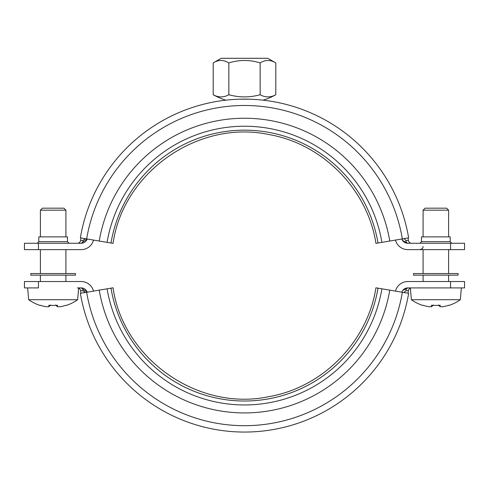 <?xml version="1.0" encoding="UTF-8"?>
<svg xmlns="http://www.w3.org/2000/svg" width="489" height="489" viewBox="0 0 489 489"><rect width="100%" height="100%" fill="white"/><g stroke="black" fill="none" stroke-linecap="round" stroke-linejoin="round"><path stroke-width="0.73" d="M80.355 293.333L113.057 287.807C123.185 359.091 198.271 411.604 268.687 396.683C322.593 387.496 367.569 341.842 375.943 287.807L408.645 293.333A166.474 166.474 0 0 1 80.355 293.333M86.645 292.269A160.092 160.092 0 0 0 402.355 292.269M99.224 290.142A147.336 147.336 0 0 0 389.776 290.142M107.085 288.816A139.365 139.365 0 0 0 381.915 288.816M403.945 292.538L405.809 290.808M401.958 291.805L401.811 292.178A6.375 6.375 0 0 1 407.832 287.911A3.191 1.938 90 0 0 405.901 290.796L408.321 290.625M84.475 291.585L83.099 290.796L80.563 290.619A3.191 3.191 0 0 0 77.415 287.911L81.168 287.911A6.375 6.375 0 0 1 87.189 292.178L81.168 287.911A3.191 1.938 90 0 1 83.099 290.796L85.055 292.538M403.865 289.299L406.872 287.984M450.558 281.53L464.55 281.53L464.55 287.911L450.558 287.911L450.558 281.53L407.832 281.53A12.757 12.757 0 0 0 395.479 291.108M407.832 287.911L402.753 290.429L404.482 288.865L407.832 287.911L450.558 287.911M239.512 99.188L249.488 99.188M80.355 237.843A166.474 166.474 0 0 1 408.645 237.843L381.915 242.361A139.365 139.365 0 0 0 107.085 242.361L80.355 237.843M110.991 243.021A135.398 135.398 0 0 1 378.009 243.021L375.943 243.369C367.569 189.335 322.593 143.674 268.687 134.493C198.271 119.573 123.185 172.079 113.057 243.369L107.085 242.361M378.009 243.021L381.915 242.361M99.224 241.028A147.336 147.336 0 0 1 389.776 241.028M86.645 238.907A160.092 160.092 0 0 1 402.355 238.907M401.958 239.372L404.403 242.251L407.832 243.265A3.191 1.938 -90 0 1 405.901 240.374L408.437 240.557A165.832 165.832 0 0 0 408.015 237.947A165.832 165.832 0 0 1 408.437 240.557L405.901 240.374L403.945 238.632M80.985 237.947A165.832 165.832 0 0 0 80.563 240.557L80.679 240.545M85.055 238.632L83.099 240.374L80.563 240.557A3.191 3.191 0 0 1 77.415 243.265A3.191 3.191 0 0 0 80.563 240.557A3.191 3.191 0 0 1 77.415 243.265M87.189 238.999A6.375 6.375 0 0 1 81.168 243.265L87.183 238.993M38.442 249.641L24.45 249.641L24.45 243.265L38.442 243.265L38.442 249.641L81.168 249.641A12.757 12.757 0 0 0 93.521 240.068M450.558 243.265L464.55 243.265L464.55 249.641L450.558 249.641L451.793 249.641L450.558 249.641L450.558 243.265L407.832 243.265L402.753 240.747L404.482 242.312L407.832 243.265A6.375 6.375 0 0 1 401.811 238.999M213.198 94.732A57.733 28.869 -90 0 0 228.852 94.732A57.733 57.733 0 0 0 260.148 94.732A57.733 28.869 90 0 0 275.802 94.732L275.802 62.922C270.582 59.664 265.368 59.664 260.148 62.922C249.714 59.664 239.286 59.664 228.852 62.922C223.632 59.664 218.418 59.664 213.198 62.922L213.198 94.732A63.784 63.784 0 0 0 225.869 100.159M213.198 62.922L221.217 58.295L267.783 58.295L275.802 62.922M228.852 62.922L228.852 94.732M260.148 62.922L260.148 94.732M84.499 239.561L84.884 238.987M410.357 288.155L411.365 299.708L460.326 299.708L461.359 287.911M448.602 236.884L448.602 210.178L423.089 210.178L423.089 236.884M448.602 273.559L448.602 249.641M448.602 281.53L448.602 275.154M448.878 305.234L448.878 305.234A42.042 42.042 0 0 1 443.095 306.676A41.461 29.316 -90 0 1 440.143 306.676L440.143 305.234A41.357 35.819 180 0 1 431.549 305.234L431.549 306.676L433.437 305.038M431.549 306.676A41.461 29.316 90 0 1 428.596 306.676A42.042 42.042 0 0 1 422.82 305.234L422.82 305.234M440.143 306.676L438.26 305.038M423.089 210.178L425.082 208.18L446.61 208.18L448.602 210.178M457.973 275.154L458.175 273.559L413.523 273.559L413.523 275.154L457.973 275.154M27.641 287.911L28.674 299.708L77.635 299.708L78.643 288.155A3.191 3.191 0 0 1 80.563 290.619L83.099 290.796M65.911 236.884L65.911 210.178L40.398 210.178L40.398 236.884M65.911 273.559L65.911 249.641M65.911 281.53L65.911 275.154M66.18 305.234L66.18 305.234A42.042 42.042 0 0 1 60.404 306.676A41.461 29.316 -90 0 1 57.451 306.676L57.451 305.234A41.357 35.819 180 0 1 48.857 305.234L48.857 306.676L50.74 305.038M48.857 306.676A41.461 29.316 90 0 1 45.905 306.676A42.042 42.042 0 0 1 40.122 305.234L40.122 305.234M57.451 306.676L55.563 305.038M40.398 210.178L42.39 208.18L63.918 208.18L65.911 210.178M30.825 275.154L75.477 275.154L75.477 273.559L30.825 273.559L30.825 275.154M38.442 287.911L24.45 287.911L24.45 281.53L38.442 281.53L38.442 287.911M93.521 291.108A12.757 12.757 0 0 0 81.168 281.53L38.442 281.53M408.015 293.229A165.832 165.832 0 0 0 408.437 290.619A3.191 3.191 0 0 1 411.585 287.911M85.135 289.299L86.247 290.429L85.135 289.299M87.042 291.805L87.189 292.178M78.643 288.155A3.191 3.191 0 0 1 80.563 290.619A165.832 165.832 0 0 0 80.985 293.229M395.479 240.068A12.757 12.757 0 0 0 407.832 249.641L450.558 249.641M411.585 243.265A3.191 3.191 0 0 1 408.437 240.557M83.099 240.374A3.191 1.938 -90 0 1 81.168 243.265L38.442 243.265M86.205 240.784L85.202 241.817M419.904 243.265L421.5 241.67L421.5 236.884L450.198 236.884L450.198 241.67L421.5 241.67M69.096 243.265L67.5 241.67L67.5 236.884L38.802 236.884L38.802 241.67L37.207 243.265M110.991 288.155A135.398 135.398 0 0 0 378.009 288.155M80.563 290.619A3.191 3.191 0 0 0 77.415 287.911M67.5 241.67L38.802 241.67M375.943 243.369C367.569 189.335 322.593 143.674 268.687 134.493C198.271 119.573 123.185 172.079 113.057 243.369C123.185 172.079 198.271 119.573 268.687 134.493C322.593 143.674 367.569 189.335 375.943 243.369C367.569 189.335 322.593 143.674 268.687 134.493C198.271 119.573 123.185 172.079 113.057 243.369M407.832 243.265L404.403 242.251M263.131 100.159A63.784 63.784 0 0 0 275.802 94.732M423.089 273.559L423.089 249.641M423.089 281.53L423.089 275.154M448.988 305.429A42.256 42.256 0 0 0 460.326 299.708M411.365 299.708A42.256 42.256 0 0 0 422.704 305.429M40.398 273.559L40.398 249.641M40.398 281.53L40.398 275.154M66.296 305.429A42.256 42.256 0 0 0 77.635 299.708M28.674 299.708A42.256 42.256 0 0 0 40.012 305.429M81.981 287.966L81.253 287.911M423.089 246.45C422.478 247.397 424.263 248.125 419.904 249.641M450.198 241.67L451.793 243.265"/></g></svg>
